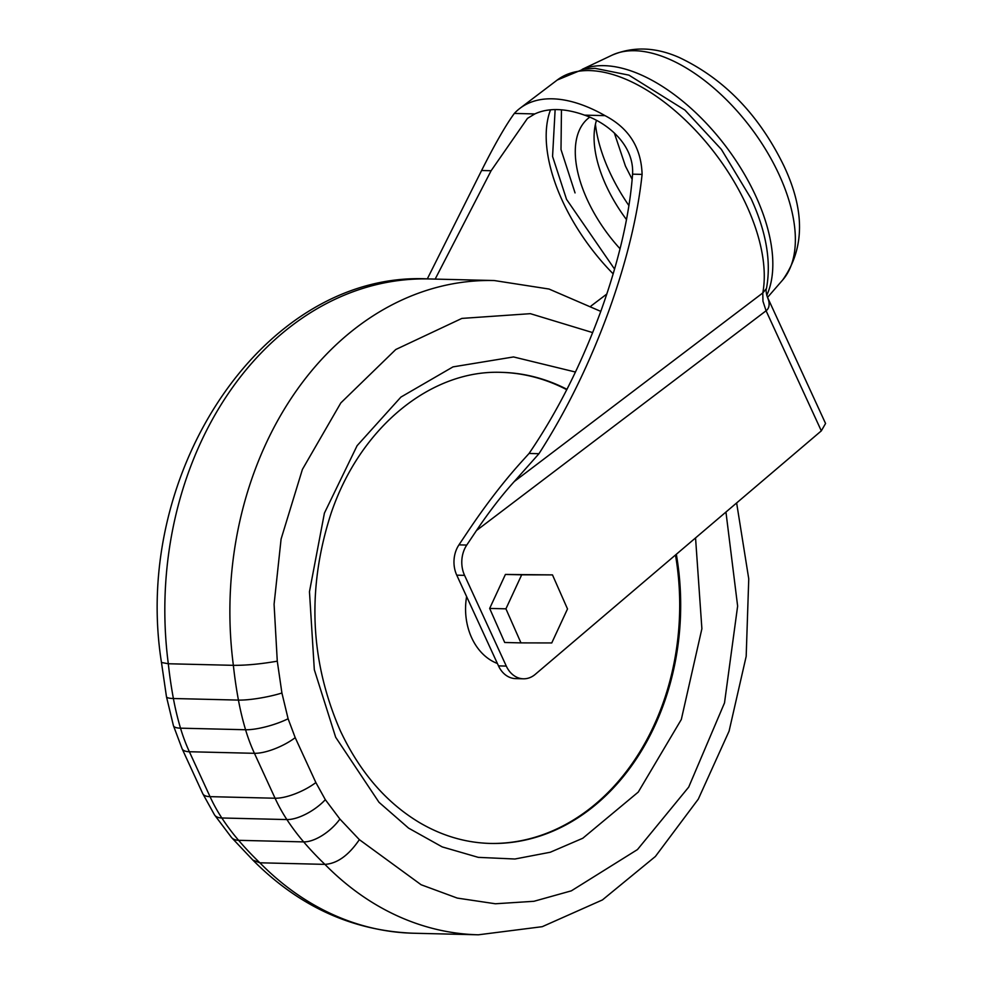 <?xml version="1.0" encoding="UTF-8"?>
<svg xmlns="http://www.w3.org/2000/svg" width="984" height="984" viewBox="0 0 984 984"><rect width="100%" height="100%" fill="white"/><g stroke="black" fill="none" stroke-linecap="round" stroke-linejoin="round"><path stroke-width="1.48" d="M202.753 793.645L214.512 814.887A31.414 12.94 -33.3 0 0 221.831 817.987A158.732 124.365 -88.6 0 1 210.035 796.646A31.414 10.344 -24.7 0 1 202.753 793.645L182.102 748.726L173.43 725.663L166.456 696.672L161.474 662.478L168.313 663.757L233.368 665.332C246.025 665.43 260.662 664.04 277.279 661.174L281.916 693.007L288.103 718.75L295.212 737.656L315.864 782.563L325.335 799.684L339.898 819.057L359.357 839.647L421.127 884.751L457.277 898.084L495.382 903.767L533.918 901.295L571.347 890.84L637.46 849.573L688.702 787.102L724.507 702.92L737.631 606.095L725.946 512.049M359.357 839.647C348.656 855.367 337.18 863.608 324.917 864.37L259.862 862.796L252.888 860.102C299.05 906.498 352.53 930.864 413.317 933.226L478.372 934.8A327.229 256.381 -88.6 0 1 324.917 864.37A372.616 291.94 -88.6 0 1 303.662 841.898L238.608 840.324A372.616 291.94 91.4 0 0 259.862 862.796A327.229 256.381 91.4 0 0 413.317 933.226M695.553 537.916L701.887 628.727L681.322 719.476L638.259 792.083L582.799 838.245L550.277 852.242L514.927 859.007L478.286 857.359L442.21 846.904L408.581 828.122L379 802.304L335.667 737.25L314.314 669.686L309.468 591.716L324.413 513.107L357.106 445.678L400.918 397.081L452.997 366.884L513.525 356.946L575.468 372.038M575.05 192.901L561.003 149.531L561.458 109.814M767.2 296.602L767.36 296.959C766.081 292.863 765.786 290.046 766.438 288.521L762.784 292.961A154.451 81.389 -127.2 0 0 746.548 205.398A154.451 81.389 -127.2 0 0 557.239 80.024L583.561 69.126L595 68.326L628.936 75.141L684.926 110.073L721.407 149.433L751.063 198.596C766.302 231.757 771.431 261.732 766.45 288.546M614.336 132.988L625.443 166.099L632.171 179.334M489.872 843.423A235.607 184.598 91.4 0 0 588.051 809.992A235.607 184.598 91.4 0 0 675.479 555.001M566.772 389.701A235.607 184.598 91.4 0 0 501.299 372.358M498.494 665.885A26.174 20.516 91.4 0 0 515.579 678.616L523.39 678.8A26.174 20.516 -88.6 0 1 506.293 666.082L464.571 575.357A26.174 20.516 -88.6 0 1 466.76 545.062L458.95 544.865A26.174 20.516 91.4 0 0 456.761 575.173L498.494 665.885L506.293 666.082M767.348 296.934L825.564 423.489L821.32 430.869L535.259 674.347A26.174 20.516 -88.6 0 1 534.349 675.086A26.174 20.516 -88.6 0 1 523.39 678.8M427.302 278.915L481.594 170.503C494.854 144.168 505.764 125.153 514.337 113.431A154.451 81.389 52.8 0 1 520.019 108.265A154.451 81.389 52.8 0 1 605 115.632C628.899 128.105 641.26 147.686 642.097 174.389C637.681 215.656 626.759 260.698 609.33 309.517C590.031 362.678 566.575 410.746 538.949 453.71L514.3 481.508C501.631 495.518 489.036 511.852 476.49 530.511L466.76 545.062M435.162 279.099L491.102 170.736L527.461 118.388L534.816 113.935A141.893 74.772 52.8 0 1 584.533 115.14C606.943 122.582 634.286 144.525 632.577 174.168L642.097 174.389M458.95 544.865L468.692 530.314C486.244 504.202 503.882 481.336 521.606 461.717L529.06 453.464C557.596 411.681 581.753 363.637 601.532 309.32C619.231 259.628 629.576 214.573 632.577 174.168M589.711 117.182A105.239 55.461 -127.2 0 0 589.121 117.613A105.239 55.461 -127.2 0 0 587.35 199.863A105.239 55.461 -127.2 0 0 620.055 248.78M596.464 120.405A105.239 55.461 -127.2 0 0 606.144 185.607A105.239 55.461 -127.2 0 0 626.5 219.604M766.745 295.335A149.211 78.634 -127.2 0 0 755.712 195.902A149.211 78.634 -127.2 0 0 582.454 69.311M277.279 661.174L274.081 604.262L281.092 539.048L302.395 469.429L340.833 402.899L395.777 349.504L461.877 318.41L530.376 313.675L592.676 332.604M497.375 663.474A57.589 45.129 -88.6 0 1 466.613 596.587M529.06 453.464L538.949 453.71M520.966 642.884L504.706 642.49L489.663 608.432L505.419 574.435L552.479 574.89L567.51 608.948L551.753 642.946L520.966 642.884L505.924 608.825L521.68 574.828L552.479 574.89M767.36 296.959L768.615 300.391C769.759 305.163 768.91 308.619 766.081 310.784L476.49 530.511M505.419 574.435L521.68 574.828M489.663 608.432L505.924 608.825M676.328 554.275A235.607 184.598 -88.6 0 1 589.022 810.016A235.607 184.598 -88.6 0 1 490.352 843.436C465.715 842.796 442.111 835.859 419.541 822.624C386.072 802.587 359.615 771.862 340.181 730.448C309.886 660.571 306.836 588.272 331.005 513.55C360.255 426.687 431.619 369.344 501.778 372.37A235.607 184.598 -88.6 0 1 566.968 389.32M550.523 109.814A141.893 74.772 -127.2 0 0 562.454 200.933A141.893 74.772 -127.2 0 0 613.18 273.872M614.569 269.099L566.538 199.358L552.565 156.419L555.136 109.581M595.431 124.291A128.658 67.798 -127.2 0 0 609.502 171.671A128.658 67.798 -127.2 0 0 628.936 205.631M779.082 174.635A141.954 74.809 -127.2 0 0 612.122 55.141C633.241 46.273 655.602 47.06 679.206 57.49C724.089 78.732 758.947 114.784 783.781 165.632C805.109 210.601 804.752 248.706 782.711 279.948A141.954 74.809 -127.2 0 0 779.082 174.635M429.196 278.952A327.229 256.381 91.4 0 0 292.15 325.384A327.229 256.381 91.4 0 0 168.313 663.757A372.616 291.94 91.4 0 0 173.393 698.517L238.435 700.091A372.616 291.94 -88.6 0 1 233.368 665.332A327.229 256.381 -88.6 0 1 357.192 326.959A327.229 256.381 -88.6 0 1 494.239 280.538L429.196 278.952C265.409 269.751 131.044 470.979 161.474 662.49M514.3 481.508L762.784 292.961L762.957 301.215L766.081 310.784L821.32 430.869M606.833 294.019L591.04 305.987M166.456 696.672A31.414 5.055 -10.5 0 0 173.393 698.517A238.091 186.542 91.4 0 0 180.515 728.172L245.57 729.747A238.091 186.542 -88.6 0 1 238.435 700.091A31.414 5.055 -10.5 0 0 281.916 693.007M288.103 718.75A31.414 7.478 163.4 0 1 245.57 729.747A158.732 124.365 91.4 0 0 254.425 753.314A31.414 10.344 -24.7 0 0 295.212 737.656M339.898 819.057A31.414 14.735 139.4 0 1 303.662 841.898A238.091 186.542 91.4 0 1 286.885 819.574L221.831 817.987A238.091 186.542 -88.6 0 0 238.608 840.324A31.414 14.735 -40.6 0 1 231.486 837.47L253.06 860.274M325.335 799.684A31.414 12.94 146.7 0 1 286.885 819.574A158.732 124.365 91.4 0 1 275.077 798.233L210.035 796.646L189.371 751.739L254.425 753.314L275.077 798.233A31.414 10.344 155.3 0 0 315.864 782.563M173.43 725.663A31.414 7.478 -16.6 0 0 180.515 728.172A158.732 124.365 91.4 0 0 189.371 751.739A31.414 10.344 -24.7 0 1 182.102 748.726M464.571 575.357L456.761 575.173M481.594 170.503L491.102 170.736M584.533 115.14L605 115.632M534.816 113.935L514.337 113.431M736.635 502.947L748.75 578.85L746.179 656.34L729.082 731.137L698.308 799.119L655.381 856.486L602.429 899.929L542.245 926.682L478.372 934.8M557.239 80.024L520.019 108.265M782.711 279.948L767.557 297.377M600.781 311.387L549.023 289.038L494.239 280.538M214.512 814.887L231.486 837.47M612.122 55.141L582.196 69.347"/></g></svg>
